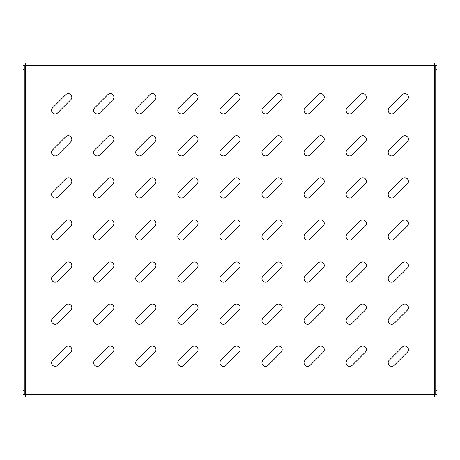 <?xml version="1.0" encoding="UTF-8"?>
<svg xmlns="http://www.w3.org/2000/svg" width="460" height="460" viewBox="0 0 460 460"><rect width="100%" height="100%" fill="white"/><g stroke="black" fill="none" stroke-linecap="round" stroke-linejoin="round"><path stroke-width="0.69" d="M55.16 324.266A3.576 3.576 0 0 0 57.69 323.219L70.782 310.132A3.576 3.576 0 0 0 70.782 305.072A3.576 3.576 0 0 0 65.722 305.072L52.636 318.165A3.576 3.576 0 0 0 55.16 324.266M55.16 366.338A3.576 3.576 0 0 0 57.69 365.292L70.782 352.205A3.576 3.576 0 0 0 70.782 347.145A3.576 3.576 0 0 0 65.722 347.145L52.636 360.237A3.576 3.576 0 0 0 55.16 366.338M55.16 282.193A3.576 3.576 0 0 0 57.69 281.146L70.782 268.059A3.576 3.576 0 0 0 70.782 262.999A3.576 3.576 0 0 0 65.722 262.999L52.636 276.092A3.576 3.576 0 0 0 55.16 282.193M55.16 240.12A3.576 3.576 0 0 0 57.69 239.073L70.782 225.986A3.576 3.576 0 0 0 70.782 220.927A3.576 3.576 0 0 0 65.722 220.927L52.636 234.013A3.576 3.576 0 0 0 55.16 240.12M55.16 198.047A3.576 3.576 0 0 0 57.69 197.001L70.782 183.908A3.576 3.576 0 0 0 70.782 178.854A3.576 3.576 0 0 0 65.722 178.854L52.636 191.941A3.576 3.576 0 0 0 55.16 198.047M55.16 155.974A3.576 3.576 0 0 0 57.69 154.928L70.782 141.835A3.576 3.576 0 0 0 70.782 136.781A3.576 3.576 0 0 0 65.722 136.781L52.636 149.868A3.576 3.576 0 0 0 55.16 155.974M55.16 113.902A3.576 3.576 0 0 0 57.69 112.855L70.782 99.762A3.576 3.576 0 0 0 70.782 94.708A3.576 3.576 0 0 0 65.722 94.708L52.636 107.795A3.576 3.576 0 0 0 55.16 113.902M97.238 366.338A3.576 3.576 0 0 0 99.762 365.292L112.855 352.205A3.576 3.576 0 0 0 112.855 347.145A3.576 3.576 0 0 0 107.795 347.145L94.708 360.237A3.576 3.576 0 0 0 97.238 366.338M97.238 324.266A3.576 3.576 0 0 0 99.762 323.219L112.855 310.132A3.576 3.576 0 0 0 112.855 305.072A3.576 3.576 0 0 0 107.795 305.072L94.708 318.165A3.576 3.576 0 0 0 97.238 324.266M97.238 282.193A3.576 3.576 0 0 0 99.762 281.146L112.855 268.059A3.576 3.576 0 0 0 112.855 262.999A3.576 3.576 0 0 0 107.795 262.999L94.708 276.092A3.576 3.576 0 0 0 97.238 282.193M97.238 240.12A3.576 3.576 0 0 0 99.762 239.073L112.855 225.986A3.576 3.576 0 0 0 112.855 220.927A3.576 3.576 0 0 0 107.795 220.927L94.708 234.013A3.576 3.576 0 0 0 97.238 240.12M97.238 198.047A3.576 3.576 0 0 0 99.762 197.001L112.855 183.908A3.576 3.576 0 0 0 112.855 178.854A3.576 3.576 0 0 0 107.795 178.854L94.708 191.941A3.576 3.576 0 0 0 97.238 198.047M97.238 155.974A3.576 3.576 0 0 0 99.762 154.928L112.855 141.835A3.576 3.576 0 0 0 112.855 136.781A3.576 3.576 0 0 0 107.795 136.781L94.708 149.868A3.576 3.576 0 0 0 97.238 155.974M97.238 113.902A3.576 3.576 0 0 0 99.762 112.855L112.855 99.762A3.576 3.576 0 0 0 112.855 94.708A3.576 3.576 0 0 0 107.795 94.708L94.708 107.795A3.576 3.576 0 0 0 97.238 113.902M139.311 366.338A3.576 3.576 0 0 0 141.835 365.292L154.928 352.205A3.576 3.576 0 0 0 154.928 347.145A3.576 3.576 0 0 0 149.868 347.145L136.781 360.237A3.576 3.576 0 0 0 139.311 366.338M139.311 324.266A3.576 3.576 0 0 0 141.835 323.219L154.928 310.132A3.576 3.576 0 0 0 154.928 305.072A3.576 3.576 0 0 0 149.868 305.072L136.781 318.165A3.576 3.576 0 0 0 139.311 324.266M139.311 282.193A3.576 3.576 0 0 0 141.835 281.146L154.928 268.059A3.576 3.576 0 0 0 154.928 262.999A3.576 3.576 0 0 0 149.868 262.999L136.781 276.092A3.576 3.576 0 0 0 139.311 282.193M139.311 240.12A3.576 3.576 0 0 0 141.835 239.073L154.928 225.986A3.576 3.576 0 0 0 154.928 220.927A3.576 3.576 0 0 0 149.868 220.927L136.781 234.013A3.576 3.576 0 0 0 139.311 240.12M139.311 198.047A3.576 3.576 0 0 0 141.835 197.001L154.928 183.908A3.576 3.576 0 0 0 154.928 178.854A3.576 3.576 0 0 0 149.868 178.854L136.781 191.941A3.576 3.576 0 0 0 139.311 198.047M139.311 155.974A3.576 3.576 0 0 0 141.835 154.928L154.928 141.835A3.576 3.576 0 0 0 154.928 136.781A3.576 3.576 0 0 0 149.868 136.781L136.781 149.868A3.576 3.576 0 0 0 139.311 155.974M139.311 113.902A3.576 3.576 0 0 0 141.835 112.855L154.928 99.762A3.576 3.576 0 0 0 154.928 94.708A3.576 3.576 0 0 0 149.868 94.708L136.781 107.795A3.576 3.576 0 0 0 139.311 113.902M181.384 366.338A3.576 3.576 0 0 0 183.908 365.292L197.001 352.205A3.576 3.576 0 0 0 197.001 347.145A3.576 3.576 0 0 0 191.941 347.145L178.854 360.237A3.576 3.576 0 0 0 181.384 366.338M181.384 324.266A3.576 3.576 0 0 0 183.908 323.219L197.001 310.132A3.576 3.576 0 0 0 197.001 305.072A3.576 3.576 0 0 0 191.941 305.072L178.854 318.165A3.576 3.576 0 0 0 181.384 324.266M181.384 282.193A3.576 3.576 0 0 0 183.908 281.146L197.001 268.059A3.576 3.576 0 0 0 197.001 262.999A3.576 3.576 0 0 0 191.941 262.999L178.854 276.092A3.576 3.576 0 0 0 181.384 282.193M181.384 240.12A3.576 3.576 0 0 0 183.908 239.073L197.001 225.986A3.576 3.576 0 0 0 197.001 220.927A3.576 3.576 0 0 0 191.941 220.927L178.854 234.013A3.576 3.576 0 0 0 181.384 240.12M181.384 198.047A3.576 3.576 0 0 0 183.908 197.001L197.001 183.908A3.576 3.576 0 0 0 197.001 178.854A3.576 3.576 0 0 0 191.941 178.854L178.854 191.941A3.576 3.576 0 0 0 181.384 198.047M181.384 155.974A3.576 3.576 0 0 0 183.908 154.928L197.001 141.835A3.576 3.576 0 0 0 197.001 136.781A3.576 3.576 0 0 0 191.941 136.781L178.854 149.868A3.576 3.576 0 0 0 181.384 155.974M181.384 113.902A3.576 3.576 0 0 0 183.908 112.855L197.001 99.762A3.576 3.576 0 0 0 197.001 94.708A3.576 3.576 0 0 0 191.941 94.708L178.854 107.795A3.576 3.576 0 0 0 181.384 113.902M223.456 366.338A3.576 3.576 0 0 0 225.986 365.292L239.073 352.205A3.576 3.576 0 0 0 239.073 347.145A3.576 3.576 0 0 0 234.013 347.145L220.927 360.237A3.576 3.576 0 0 0 223.456 366.338M223.456 324.266A3.576 3.576 0 0 0 225.986 323.219L239.073 310.132A3.576 3.576 0 0 0 239.073 305.072A3.576 3.576 0 0 0 234.013 305.072L220.927 318.165A3.576 3.576 0 0 0 223.456 324.266M223.456 282.193A3.576 3.576 0 0 0 225.986 281.146L239.073 268.059A3.576 3.576 0 0 0 239.073 262.999A3.576 3.576 0 0 0 234.013 262.999L220.927 276.092A3.576 3.576 0 0 0 223.456 282.193M223.456 240.12A3.576 3.576 0 0 0 225.986 239.073L239.073 225.986A3.576 3.576 0 0 0 239.073 220.927A3.576 3.576 0 0 0 234.013 220.927L220.927 234.013A3.576 3.576 0 0 0 223.456 240.12M223.456 198.047A3.576 3.576 0 0 0 225.986 197.001L239.073 183.908A3.576 3.576 0 0 0 239.073 178.854A3.576 3.576 0 0 0 234.013 178.854L220.927 191.941A3.576 3.576 0 0 0 223.456 198.047M223.456 155.974A3.576 3.576 0 0 0 225.986 154.928L239.073 141.835A3.576 3.576 0 0 0 239.073 136.781A3.576 3.576 0 0 0 234.013 136.781L220.927 149.868A3.576 3.576 0 0 0 223.456 155.974M223.456 113.902A3.576 3.576 0 0 0 225.986 112.855L239.073 99.762A3.576 3.576 0 0 0 239.073 94.708A3.576 3.576 0 0 0 234.013 94.708L220.927 107.795A3.576 3.576 0 0 0 223.456 113.902M265.529 366.338A3.576 3.576 0 0 0 268.059 365.292L281.146 352.205A3.576 3.576 0 0 0 281.146 347.145A3.576 3.576 0 0 0 276.092 347.145L262.999 360.237A3.576 3.576 0 0 0 265.529 366.338M265.529 324.266A3.576 3.576 0 0 0 268.059 323.219L281.146 310.132A3.576 3.576 0 0 0 281.146 305.072A3.576 3.576 0 0 0 276.092 305.072L262.999 318.165A3.576 3.576 0 0 0 265.529 324.266M265.529 282.193A3.576 3.576 0 0 0 268.059 281.146L281.146 268.059A3.576 3.576 0 0 0 281.146 262.999A3.576 3.576 0 0 0 276.092 262.999L262.999 276.092A3.576 3.576 0 0 0 265.529 282.193M265.529 240.12A3.576 3.576 0 0 0 268.059 239.073L281.146 225.986A3.576 3.576 0 0 0 281.146 220.927A3.576 3.576 0 0 0 276.092 220.927L262.999 234.013A3.576 3.576 0 0 0 265.529 240.12M265.529 198.047A3.576 3.576 0 0 0 268.059 197.001L281.146 183.908A3.576 3.576 0 0 0 281.146 178.854A3.576 3.576 0 0 0 276.092 178.854L262.999 191.941A3.576 3.576 0 0 0 265.529 198.047M265.529 155.974A3.576 3.576 0 0 0 268.059 154.928L281.146 141.835A3.576 3.576 0 0 0 281.146 136.781A3.576 3.576 0 0 0 276.092 136.781L262.999 149.868A3.576 3.576 0 0 0 265.529 155.974M265.529 113.902A3.576 3.576 0 0 0 268.059 112.855L281.146 99.762A3.576 3.576 0 0 0 281.146 94.708A3.576 3.576 0 0 0 276.092 94.708L262.999 107.795A3.576 3.576 0 0 0 265.529 113.902M307.602 366.338A3.576 3.576 0 0 0 310.132 365.292L323.219 352.205A3.576 3.576 0 0 0 323.219 347.145A3.576 3.576 0 0 0 318.165 347.145L305.072 360.237A3.576 3.576 0 0 0 307.602 366.338M307.602 324.266A3.576 3.576 0 0 0 310.132 323.219L323.219 310.132A3.576 3.576 0 0 0 323.219 305.072A3.576 3.576 0 0 0 318.165 305.072L305.072 318.165A3.576 3.576 0 0 0 307.602 324.266M307.602 282.193A3.576 3.576 0 0 0 310.132 281.146L323.219 268.059A3.576 3.576 0 0 0 323.219 262.999A3.576 3.576 0 0 0 318.165 262.999L305.072 276.092A3.576 3.576 0 0 0 307.602 282.193M307.602 240.12A3.576 3.576 0 0 0 310.132 239.073L323.219 225.986A3.576 3.576 0 0 0 323.219 220.927A3.576 3.576 0 0 0 318.165 220.927L305.072 234.013A3.576 3.576 0 0 0 307.602 240.12M307.602 198.047A3.576 3.576 0 0 0 310.132 197.001L323.219 183.908A3.576 3.576 0 0 0 323.219 178.854A3.576 3.576 0 0 0 318.165 178.854L305.072 191.941A3.576 3.576 0 0 0 307.602 198.047M307.602 155.974A3.576 3.576 0 0 0 310.132 154.928L323.219 141.835A3.576 3.576 0 0 0 323.219 136.781A3.576 3.576 0 0 0 318.165 136.781L305.072 149.868A3.576 3.576 0 0 0 307.602 155.974M307.602 113.902A3.576 3.576 0 0 0 310.132 112.855L323.219 99.762A3.576 3.576 0 0 0 323.219 94.708A3.576 3.576 0 0 0 318.165 94.708L305.072 107.795A3.576 3.576 0 0 0 307.602 113.902M349.675 366.338A3.576 3.576 0 0 0 352.205 365.292L365.292 352.205A3.576 3.576 0 0 0 365.292 347.145A3.576 3.576 0 0 0 360.237 347.145L347.145 360.237A3.576 3.576 0 0 0 349.675 366.338M349.675 324.266A3.576 3.576 0 0 0 352.205 323.219L365.292 310.132A3.576 3.576 0 0 0 365.292 305.072A3.576 3.576 0 0 0 360.237 305.072L347.145 318.165A3.576 3.576 0 0 0 349.675 324.266M349.675 282.193A3.576 3.576 0 0 0 352.205 281.146L365.292 268.059A3.576 3.576 0 0 0 365.292 262.999A3.576 3.576 0 0 0 360.237 262.999L347.145 276.092A3.576 3.576 0 0 0 349.675 282.193M349.675 240.12A3.576 3.576 0 0 0 352.205 239.073L365.292 225.986A3.576 3.576 0 0 0 365.292 220.927A3.576 3.576 0 0 0 360.237 220.927L347.145 234.013A3.576 3.576 0 0 0 349.675 240.12M349.675 198.047A3.576 3.576 0 0 0 352.205 197.001L365.292 183.908A3.576 3.576 0 0 0 365.292 178.854A3.576 3.576 0 0 0 360.237 178.854L347.145 191.941A3.576 3.576 0 0 0 349.675 198.047M349.675 155.974A3.576 3.576 0 0 0 352.205 154.928L365.292 141.835A3.576 3.576 0 0 0 365.292 136.781A3.576 3.576 0 0 0 360.237 136.781L347.145 149.868A3.576 3.576 0 0 0 349.675 155.974M349.675 113.902A3.576 3.576 0 0 0 352.205 112.855L365.292 99.762A3.576 3.576 0 0 0 365.292 94.708A3.576 3.576 0 0 0 360.237 94.708L347.145 107.795A3.576 3.576 0 0 0 349.675 113.902M391.747 366.338A3.576 3.576 0 0 0 394.277 365.292L407.364 352.205A3.576 3.576 0 0 0 407.364 347.145A3.576 3.576 0 0 0 402.31 347.145L389.217 360.237A3.576 3.576 0 0 0 391.747 366.338M391.747 324.266A3.576 3.576 0 0 0 394.277 323.219L407.364 310.132A3.576 3.576 0 0 0 407.364 305.072A3.576 3.576 0 0 0 402.31 305.072L389.217 318.165A3.576 3.576 0 0 0 391.747 324.266M391.747 282.193A3.576 3.576 0 0 0 394.277 281.146L407.364 268.059A3.576 3.576 0 0 0 407.364 262.999A3.576 3.576 0 0 0 402.31 262.999L389.217 276.092A3.576 3.576 0 0 0 391.747 282.193M391.747 240.12A3.576 3.576 0 0 0 394.277 239.073L407.364 225.986A3.576 3.576 0 0 0 407.364 220.927A3.576 3.576 0 0 0 402.31 220.927L389.217 234.013A3.576 3.576 0 0 0 391.747 240.12M391.747 198.047A3.576 3.576 0 0 0 394.277 197.001L407.364 183.908A3.576 3.576 0 0 0 407.364 178.854A3.576 3.576 0 0 0 402.31 178.854L389.217 191.941A3.576 3.576 0 0 0 391.747 198.047M391.747 155.974A3.576 3.576 0 0 0 394.277 154.928L407.364 141.835A3.576 3.576 0 0 0 407.364 136.781A3.576 3.576 0 0 0 402.31 136.781L389.217 149.868A3.576 3.576 0 0 0 391.747 155.974M391.747 113.902A3.576 3.576 0 0 0 394.277 112.855L407.364 99.762A3.576 3.576 0 0 0 407.364 94.708A3.576 3.576 0 0 0 402.31 94.708L389.217 107.795A3.576 3.576 0 0 0 391.747 113.902M434.476 62.968L434.476 397.032L25.524 397.032L25.524 62.968L434.476 62.968L25.524 62.968M25.524 397.032L434.476 397.032M25.524 65.492L24.265 65.492L24.265 394.507L435.735 394.507L435.735 65.492L25.524 65.492M23 394.507L24.265 394.507L23 394.507L23 390.298L24.265 390.298M24.265 69.701L23 69.701L23 65.492L24.265 65.492M23 69.701L23 390.298M437 65.492L435.735 65.492L437 65.492L437 69.701L435.735 69.701M435.735 390.298L437 390.298L437 394.507L435.735 394.507M437 390.298L437 69.701"/></g></svg>
